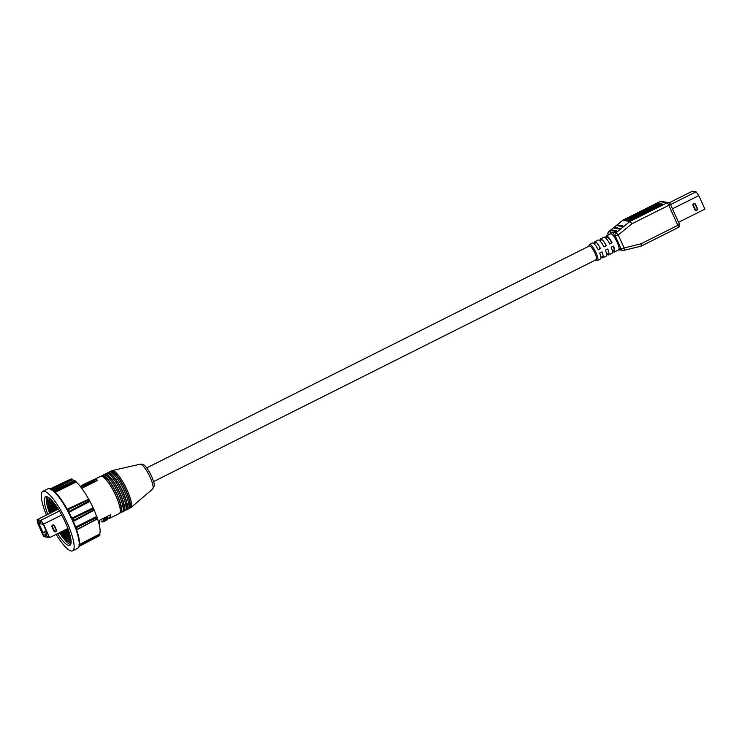 <?xml version="1.0" encoding="UTF-8"?>
<svg xmlns="http://www.w3.org/2000/svg" width="742" height="742" viewBox="0 0 742 742"><rect width="100%" height="100%" fill="white"/><g stroke="black" fill="none" stroke-linecap="round" stroke-linejoin="round"><path stroke-width="1.11" d="M670.62 204.551L696.052 191.807L692.379 191.167L669.136 202.826M696.052 191.807L698.797 195.591L672.521 208.762M695.504 204.31L697.146 208.66L695.263 204.477A1.002 0.955 99.8 0 0 693.993 204.013L693.928 204.041A1.002 0.955 99.8 0 0 693.473 205.376L695.356 209.559A1.002 0.955 99.8 0 0 696.627 210.023L696.692 209.995A1.002 0.955 99.8 0 0 697.146 208.66M697.397 208.493A1.401 1.336 -80.2 0 1 696.766 210.32M694.521 203.512L695.514 204.291L697.406 208.474L696.71 210.348A1.401 1.336 -80.2 0 1 694.902 209.717L693.009 205.534A1.401 1.336 -80.2 0 1 693.659 203.67L693.714 203.633A1.401 1.336 -80.2 0 1 695.495 204.282L695.263 204.477M698.797 195.591L704.9 209.096L678.624 222.275M642.822 213.047A5.064 0.844 -24.3 0 0 648.499 210.876L655.863 207.5L654.416 207.25L647.636 210.96A3.014 0.501 155.7 0 1 644.52 212.11L657.811 205.608L659.61 204.115L656.067 205.302L638.602 214.521A6.298 1.048 -24.3 0 0 639.706 213.659A3.682 0.612 155.7 0 1 641.997 212.11L648.86 208.623L641.644 212.054A4.934 0.816 -24.3 0 0 638.574 214.123A5.073 0.844 155.7 0 1 634.781 216.358L633.853 216.701A3.33 0.556 -24.3 0 0 630.496 218.083A3.33 0.556 -24.3 0 0 628.836 219.4A3.33 0.556 -24.3 0 0 631.785 218.667A3.33 0.556 -24.3 0 0 634.883 216.785L639.548 214.299A3.395 0.566 155.7 0 1 642.822 213.047L643.036 213.529A5.064 0.844 -24.3 0 0 648.712 211.359L653.155 209.42M601.206 257.159A8.978 2.105 -116.6 0 0 602.411 257.901A8.978 2.105 -116.6 0 0 602.792 257.854A8.978 2.105 -116.6 0 0 601.985 251.872L599.675 253.031A8.978 2.105 63.4 0 1 600.473 259.014L597.588 260.461L595.474 260.034M606.984 254.265A8.978 2.105 -116.6 0 0 608.19 254.998A8.978 2.105 -116.6 0 0 608.57 254.96A8.978 2.105 -116.6 0 0 607.763 248.978L605.453 250.137A8.978 2.105 63.4 0 1 606.26 256.12L602.792 257.854M612.771 251.362A8.978 2.105 -116.6 0 0 613.968 252.104A8.978 2.105 -116.6 0 0 614.348 252.057A8.978 2.105 -116.6 0 0 613.541 246.075L611.232 247.234A8.978 2.105 63.4 0 1 612.039 253.217L608.57 254.96M614.348 252.057L618.689 249.887A8.978 2.105 -116.6 0 0 619.106 248.616A8.978 2.105 -116.6 0 0 613.235 235.622A8.978 2.105 -116.6 0 0 611.018 233.786A8.978 2.105 -116.6 0 0 610.638 233.832L606.297 236.002A8.978 2.105 63.4 0 1 606.678 235.956A8.978 2.105 63.4 0 1 612.085 242.847L609.776 244.007A8.978 2.105 -116.6 0 0 604.368 237.115A8.978 2.105 -116.6 0 0 603.988 237.162L600.519 238.905A8.978 2.105 63.4 0 1 600.899 238.859A8.978 2.105 63.4 0 1 606.307 245.75L603.997 246.91A8.978 2.105 -116.6 0 0 598.59 240.018A8.978 2.105 -116.6 0 0 598.21 240.056L594.741 241.799A8.978 2.105 63.4 0 1 595.121 241.753A8.978 2.105 63.4 0 1 600.528 248.644L598.219 249.804A8.978 2.105 -116.6 0 0 592.812 242.912A8.978 2.105 -116.6 0 0 592.431 242.959L589.538 244.406A8.978 2.105 63.4 0 1 589.918 244.368A8.978 2.105 63.4 0 1 595.78 252.187A8.978 2.105 63.4 0 1 597.588 260.461M599.657 248.496L600.528 248.644M605.435 245.593L606.307 245.75M605.574 237.857L606.9 237.19A7.652 1.79 -116.6 0 1 611.705 242.782L612.085 242.847M594.351 243.487A8.978 2.105 63.4 0 1 594.741 241.799M600.13 240.584A8.978 2.105 63.4 0 1 600.519 238.905M605.908 237.69A8.978 2.105 63.4 0 1 606.297 236.002M662.606 204.597L658.228 203.837L655.937 204.606L625.497 219.957M654.694 207.296L658.024 206.09L659.823 204.597L659.61 204.115M645.79 211.758L651.346 208.975M628.836 219.4L629.049 219.873A3.33 0.556 -24.3 0 0 631.998 219.14A3.33 0.556 -24.3 0 0 635.096 217.267L639.771 214.781A3.395 0.566 155.7 0 1 643.036 213.529M640.615 213.51A3.682 0.612 155.7 0 1 642.22 212.592L645.549 211.034M662.819 204.189L658.015 203.354L655.715 204.133L624.987 219.827L629.875 220.708L632.165 219.938L662.884 204.338M609.989 234.157A2.597 2.486 -80.2 0 1 610.954 231.931C611.25 232.673 612.261 232.849 613.977 232.459L615.99 232.812L629.949 221.431L622.714 220.355M616.927 230.873L612.252 230.057L611.482 230.669L616.166 231.485L616.945 230.901M623.002 225.92L618.327 225.114L617.548 225.716L622.241 226.542L623.002 225.92M619.96 228.397L615.294 227.581L614.515 228.193L619.199 229.018L619.987 228.425M657.811 205.608L658.024 206.09M645.021 210.598L645.234 211.08M648.499 210.876L648.712 211.359M652.506 208.864L652.728 209.346M657.124 205.488L657.338 205.97M619.728 228.721L614.756 227.896M622.761 226.245L618.114 225.828M616.695 231.189L612.039 230.771M613.977 232.459A2.597 2.486 99.8 0 0 613.235 235.622L615.248 235.965L621.119 248.969A2.597 2.486 99.8 0 0 623.911 250.36A2.597 0.686 76.1 0 0 623.994 250.351L640.912 246.186A2.597 0.686 76.1 0 1 640.828 246.186L624.068 250.323M679.357 224.075L670.314 204.05A2.597 2.486 99.8 0 0 667.002 202.854L629.949 221.431L631.98 223.759L618.234 234.964L624.105 247.967L641.023 243.793L677.836 225.336L668.792 205.311L631.98 223.759M619.106 248.616A2.597 2.486 99.8 0 0 620.915 250.045L622.928 250.388A2.597 2.597 0 0 0 623.994 250.351A2.597 0.686 76.1 0 0 624.105 247.967L621.119 248.969L619.106 248.616M612.428 251.538L613.755 250.87A7.652 1.79 -116.6 0 0 613.244 246.233M51.04 512.722A27.111 6.353 63.4 0 1 47.581 499.357M48.007 497.548A27.111 6.353 -116.6 0 0 51.439 512.518M52.413 512.036A25.775 6.047 63.4 0 1 49.287 499.125A25.775 6.047 63.4 0 1 49.352 498.123M52.775 511.85A27.111 6.353 63.4 0 1 49.315 498.485M49.723 498.429A27.111 6.353 -116.6 0 0 53.174 511.655M54.147 511.164A25.775 6.047 63.4 0 1 51.096 499.691M54.509 510.978A27.111 6.353 63.4 0 1 51.291 499.895M51.819 500.451A27.111 6.353 -116.6 0 0 54.908 510.784M55.882 510.292A25.775 6.047 63.4 0 1 53.396 502.269M56.244 510.116A27.111 6.353 63.4 0 1 53.841 502.826M54.546 503.725A27.111 6.353 -116.6 0 0 56.642 509.912M57.616 509.429A25.775 6.047 63.4 0 1 56.605 506.582M57.978 509.244A27.111 6.353 63.4 0 1 57.468 507.88M46.709 496.741A27.111 6.353 -116.6 0 0 49.705 513.39M50.679 512.908A25.775 6.047 63.4 0 1 47.553 499.997A25.775 6.047 63.4 0 1 48.156 497.307M93.251 507.908L93.13 508.808L93.102 507.89L72.113 518.027L93.251 507.908M80.488 486.696L80.961 486.567A21.119 4.953 -116.6 0 0 80.6 486.446L85.219 484.331C84.069 485.138 84.356 485.268 86.053 484.739L93.538 480.297C95.059 479.23 94.744 479.174 92.583 480.111L82.798 484.906A21.119 4.953 -116.6 0 0 82.659 484.971A21.119 4.953 -116.6 0 0 82.622 484.99L81.249 485.676M93.538 480.297L94.559 479.462L94.957 480.362L93.946 481.196L86.471 485.648C84.764 486.177 84.477 486.038 85.627 485.231M85.219 484.331L84.467 484.99L84.866 485.889M86.786 484.044L87.194 484.943M120.223 511.897L120.334 511.841A19.793 4.638 -116.6 0 0 117.069 495.118A19.793 4.638 -116.6 0 0 102.6 476.457L102.489 476.512M119.935 512.833A20.785 4.879 -116.6 0 0 120.788 512.731L122.226 512.008A20.785 4.879 -116.6 0 0 118.803 494.441A20.785 4.879 -116.6 0 0 103.592 474.843L102.155 475.566A20.785 4.879 -116.6 0 0 101.561 476.188M120.788 512.731A20.785 4.879 -116.6 0 0 117.357 495.164A20.785 4.879 -116.6 0 0 102.155 475.566M123.116 510.44L123.228 510.385A19.793 4.638 -116.6 0 0 119.963 493.671A19.793 4.638 -116.6 0 0 105.494 475.01L105.383 475.066M122.829 511.386A20.785 4.879 -116.6 0 0 123.673 511.284L125.12 510.552A20.785 4.879 -116.6 0 0 121.688 492.994A20.785 4.879 -116.6 0 0 106.486 473.396L105.039 474.119A20.785 4.879 -116.6 0 0 104.446 474.732M123.673 511.284A20.785 4.879 -116.6 0 0 120.241 493.718A20.785 4.879 -116.6 0 0 105.039 474.119M126.01 508.993L126.121 508.938A19.793 4.638 -116.6 0 0 122.857 492.224A19.793 4.638 -116.6 0 0 108.378 473.563L108.267 473.619M125.713 509.939A20.785 4.879 -116.6 0 0 126.567 509.828L128.014 509.105A20.785 4.879 -116.6 0 0 124.582 491.547A20.785 4.879 -116.6 0 0 109.38 471.94L107.933 472.663A20.785 4.879 -116.6 0 0 107.34 473.285M126.567 509.828A20.785 4.879 -116.6 0 0 123.135 492.271A20.785 4.879 -116.6 0 0 107.933 472.663M128.895 507.547L129.006 507.491A19.793 4.638 -116.6 0 0 125.741 490.768A19.793 4.638 -116.6 0 0 111.272 472.107L111.161 472.162M128.607 508.483A20.785 4.879 -116.6 0 0 129.46 508.381L130.611 507.806A20.785 4.879 -116.6 0 0 130.852 507.649A20.785 4.879 -116.6 0 0 127.179 490.239A20.785 4.879 -116.6 0 0 112.246 470.539A20.785 4.879 -116.6 0 0 111.977 470.641L110.827 471.216A20.785 4.879 -116.6 0 0 110.233 471.838M129.46 508.381A20.785 4.879 -116.6 0 0 126.029 490.824A20.785 4.879 -116.6 0 0 110.827 471.216M93.613 509.865L94.243 510.125L93.613 509.865A32.008 7.503 -116.6 0 0 93.371 509.337A32.008 7.503 -116.6 0 0 93.13 508.808L72.707 518.658A32.416 7.605 63.4 0 1 73.124 519.567A32.416 7.605 63.4 0 1 73.523 520.476L93.613 509.865L94.243 510.125L73.597 521.023L73.523 520.476L73.05 522.062L72.707 521.069A33.26 7.8 -116.6 0 0 72.289 520.142A33.26 7.8 -116.6 0 0 71.872 519.214L71.343 518.296L71.779 518.018L72.289 518.936L72.262 518.055A0.668 0.64 99.8 0 1 71.881 518.101L71.714 518.037M56.142 534.37A33.26 7.8 -116.6 0 0 72.614 550.833A33.26 7.8 -116.6 0 0 67.123 522.739A33.26 7.8 -116.6 0 0 42.804 491.371A33.26 7.8 -116.6 0 0 46.394 515.05M78.207 547.911L78.466 547.67A0.668 0.64 -135.4 0 1 78.374 547.791L78.374 547.791A0.668 0.64 -135.4 0 1 78.207 547.911A33.26 7.8 -116.6 0 1 77.706 548.282L72.614 550.833M73.449 521.774A32.592 7.643 63.4 0 1 75.601 527.089L76.064 528.035A32.834 7.698 63.4 0 1 76.676 529.751L76.88 530.623C79.413 538.238 80.164 543.571 79.106 546.622L79.106 546.622A0.668 0.64 -153.4 0 1 79.042 546.919L78.68 547.494A0.668 0.64 -142.1 0 1 78.466 547.67A33.26 7.8 -116.6 0 0 78.763 547.188L78.81 546.947A33.26 7.8 -116.6 0 0 76.519 531.077L76.305 530.168A33.26 7.8 -116.6 0 0 75.693 528.425L75.276 527.562A33.26 7.8 -116.6 0 0 73.05 522.062M98.955 523.629A20.785 4.879 -116.6 0 0 99.632 520.225L110.623 514.716A20.785 4.879 63.4 0 1 109.686 518.296A20.785 4.879 63.4 0 1 108.295 518.25M109.686 518.296L119.341 513.455A20.785 4.879 -116.6 0 0 115.91 495.897A20.785 4.879 -116.6 0 0 100.708 476.29L94.633 479.332A20.785 4.879 -116.6 0 0 94.494 479.415M57.533 533.674A27.111 6.353 -116.6 0 0 69.859 545.333A27.111 6.353 -116.6 0 0 65.389 522.433A27.111 6.353 -116.6 0 0 45.559 496.871A27.111 6.353 -116.6 0 0 47.776 514.364M59.471 532.71A27.111 6.353 -116.6 0 0 70.648 544.498M81.75 488.338L97.638 480.371A20.785 4.879 -116.6 0 0 94.633 479.332M103.741 521.413A21.119 4.953 63.4 0 1 103.583 521.617L103.166 520.689A20.117 4.721 -116.6 0 0 103.314 520.467L103.787 520.244L104.214 521.19L103.741 521.413L103.314 520.467M104.158 519.548L103.574 519.372L104.492 518.491L107.451 517.267L107.915 518.296L104.965 519.539L104.492 518.491M109.389 517.703L107.887 518.454L109.389 517.703A20.117 4.721 -116.6 0 0 110.326 514.865M94.141 510.19A30.83 7.234 63.4 0 1 96.673 516.441L96.766 517.656L76.426 527.645L75.972 526.885L96.877 516.608L97.647 518.723M97.508 518.816A30.83 7.234 63.4 0 1 99.641 533.999L99.549 535.464L79.431 545.927L79.209 545.203L99.882 534.444L99.549 535.464A32.008 7.503 -116.6 0 1 99.372 535.743L99.53 535.019L99.372 535.743L79.134 546.4L99.428 535.715M71.343 518.296A33.26 7.8 -116.6 0 0 68.561 512.703L68.153 511.73A33.26 7.8 -116.6 0 0 67.17 509.93L66.576 509.058A33.26 7.8 -116.6 0 0 53.721 491.362L53.359 490.935A33.26 7.8 -116.6 0 0 52.552 490.267L52.061 489.998A33.26 7.8 -116.6 0 0 49.918 488.82A0.668 0.631 -71.1 0 1 50.391 488.783L50.484 488.839A0.668 0.64 94.5 0 0 50.512 488.802L71.158 478.97A32.008 7.503 -116.6 0 1 71.492 479.035L72.512 479.388L51.532 489.534L51.077 488.904L71.492 479.035L72.725 479.851A30.83 7.234 63.4 0 1 74.432 480.677M54.945 491.974L54.667 491.102L74.988 481.085L76.166 482.012A30.83 7.234 63.4 0 1 88.688 499.218M68.997 512.425A0.668 0.64 -148.1 0 1 69.294 512.082L69.08 511.368L89.198 500.887L89.893 501.434A30.83 7.234 63.4 0 1 93.102 507.89M49.918 488.82L49.677 488.681A33.26 7.8 -116.6 0 0 49.093 488.579L48.731 488.616A0.668 0.64 -91.7 0 1 49 488.551L47.887 488.82A33.26 7.8 -116.6 0 1 48.731 488.616M72.725 479.851L51.745 490.008M76.166 482.012L55.279 492.308L55.121 491.863L76.018 481.577L74.988 481.085A32.008 7.503 -116.6 0 0 74.525 480.705L53.823 490.796M89.893 501.434L69.219 512.203L89.968 501.314L89.198 500.887A32.008 7.503 -116.6 0 0 88.632 499.858L68.125 509.615L67.726 509.207L88.799 499.171A31.34 7.355 63.4 0 1 89.912 501.212M96.673 516.441L75.972 526.885A0.668 0.575 129.4 0 1 75.563 526.941M76.964 529.658L97.61 518.677L76.751 529.491M99.641 533.999L78.958 544.749M49.677 488.681A0.668 0.631 -75.4 0 1 50.373 488.783L69.247 479.786L70.221 479.944M101.469 521.023L101.756 521.524M105.012 520.986L102.971 522.016L104.984 520.949M103.296 521.719L102.563 521.125M104.687 521.172L105.856 520.587M103.583 521.617L107.238 519.854A21.119 4.953 -116.6 0 0 107.404 519.678L107.33 519.511M107.404 519.678L104.974 520.596M104.511 520.912L107.59 519.391A21.119 4.953 -116.6 0 0 107.72 519.112L107.571 518.797M107.72 519.112L105.883 519.53M106.041 519.864L104.928 519.966M104.752 520.179L107.84 518.686A21.119 4.953 -116.6 0 0 107.915 518.296M104.965 519.539L104.038 520.392L103.574 519.372M104.603 520.532L104.038 520.392L104.603 520.532L104.214 521.19M94.939 479.926L94.939 479.926A20.117 4.721 63.4 0 1 97.313 480.538M84.69 485.491L81.258 487.216M80.961 486.567L81.138 487.522M89.708 482.152L90.116 483.051M82.659 484.971L81.212 485.695A21.119 4.953 63.4 0 0 81.175 485.713L81.286 485.964M81.212 485.695A21.119 4.953 63.4 0 1 81.778 485.565L81.833 485.695M81.778 485.565L83.401 484.906M83.345 484.776A21.119 4.953 -116.6 0 0 83.132 484.795L87.714 482.745L80.405 486.409A21.119 4.953 -116.6 0 0 80.247 486.39M97.119 518.639L97.61 518.677L97.119 518.639A32.008 7.503 -116.6 0 0 96.766 517.656M76.305 530.168L76.676 529.751L76.825 530.539L77.029 529.334A32.416 7.605 63.4 0 0 76.426 527.645L75.693 528.425M72.707 521.069L73.124 520.773L73.421 521.709L73.124 520.773A32.834 7.698 63.4 0 0 72.716 519.854A32.834 7.698 63.4 0 0 72.289 518.936L71.751 518.009A32.592 7.643 63.4 0 0 69.025 512.537L68.867 512.11M88.632 499.858L88.799 499.171L88.632 499.858L88.799 499.171L89.968 501.277M68.616 511.544L69.08 511.368A32.416 7.605 63.4 0 0 68.125 509.615L67.726 509.207L67.652 509.773A32.834 7.698 63.4 0 1 68.616 511.544L68.153 511.73M66.576 509.058L67.086 508.919L67.652 509.773L67.086 508.956L67.652 509.773L67.17 509.93M74.525 480.705L75.044 480.779L74.525 480.705M53.359 490.935A0.668 0.566 -49 0 1 54.018 491.018A32.834 7.698 63.4 0 1 54.018 491.018L54.481 491.612A32.592 7.643 63.4 0 1 67.049 508.901M54.018 491.018L54.055 491.046A0.668 0.566 131 0 0 54.667 491.102A32.416 7.605 63.4 0 0 53.878 490.443A0.668 0.584 127.7 0 1 53.35 490.453M71.158 478.97L71.816 479.267L71.158 478.97M50.855 488.969A0.668 0.631 104.6 0 0 51.077 488.904A32.416 7.605 63.4 0 0 50.512 488.802L50.595 489.368L50.196 488.867M75.601 527.089L75.276 527.562M68.561 512.703L69.034 512.518L71.993 518.389M97.638 518.751L77.057 529.695L76.519 531.077M78.763 547.188A0.668 0.64 -153.4 0 0 79.042 546.919L79.106 546.622A0.668 0.631 -158.3 0 1 78.81 546.947M67.383 509.346L67.086 508.919C62.551 500.961 58.312 495.118 54.352 491.417L54.352 491.417A0.668 0.547 -47.6 0 1 54.481 491.612M53.721 491.362A0.668 0.547 -47.6 0 1 54.352 491.417L53.164 490.304A0.668 0.584 -52.3 0 1 53.22 490.351A32.834 7.698 63.4 0 1 53.953 490.954M52.061 489.998A0.668 0.594 -54.2 0 1 52.663 490.035L52.663 490.035A0.668 0.594 -54.2 0 1 52.682 490.045L48.991 488.551M69.08 542.226A27.111 6.353 63.4 0 1 60.807 532.033M71.056 542.996A25.775 6.047 63.4 0 1 68.552 541.864A25.775 6.047 63.4 0 1 60.445 532.218M68.162 529.213A27.111 6.353 63.4 0 1 67.735 528.554M68.681 530.678A25.775 6.047 63.4 0 1 67.383 528.74M66.409 529.231A27.111 6.353 -116.6 0 0 69.739 534.027M70.045 535.13A27.111 6.353 63.4 0 1 66.001 529.426M70.221 535.826A25.775 6.047 63.4 0 1 65.648 529.612M64.675 530.094A27.111 6.353 -116.6 0 0 70.731 538.173M70.861 538.924A27.111 6.353 63.4 0 1 64.276 530.298M70.907 539.211A25.775 6.047 63.4 0 1 63.914 530.474M62.94 530.966A27.111 6.353 -116.6 0 0 71.102 541.066M70.805 541.354A27.111 6.353 63.4 0 1 62.541 531.17M71.121 541.549A25.775 6.047 63.4 0 1 70.286 540.992A25.775 6.047 63.4 0 1 62.18 531.346M61.206 531.838A27.111 6.353 -116.6 0 0 70.778 542.968M43.518 524.13L40.773 520.346L37.1 519.706L37.592 523.101L43.695 536.614L49.621 537.644L43.518 524.13L61.707 515.013M49.621 537.644L67.893 528.48M54.259 525.865L54.509 525.679A1.401 1.336 99.8 0 0 52.719 525.021L52.654 525.048A1.401 1.336 99.8 0 0 52.014 526.913L53.897 531.096A1.401 1.336 99.8 0 0 55.678 531.745L55.687 531.374A1.002 0.955 99.8 0 0 56.151 530.048L54.259 525.865A1.002 0.955 99.8 0 0 52.988 525.401L52.932 525.429A1.002 0.955 99.8 0 0 52.469 526.764L54.361 530.947A1.002 0.955 99.8 0 0 55.631 531.411L55.687 531.374M55.771 531.699A1.401 1.336 99.8 0 0 56.401 529.881L54.509 525.698M43.175 524.316L38.946 523.583L42.99 532.552L47.228 533.285L43.175 524.316M46.18 530.957L42.99 532.552M37.768 520.374L38.176 523.24L43.899 535.9L45.485 536.178M43.611 536.049L37.888 523.379L37.452 520.318L38.398 520.485L39.419 522.368L40.662 522.591L40.012 520.763L40.968 520.93L43.444 524.344L49.167 537.013L47.2 536.67L46.458 534.639L44.9 534.574L45.577 536.392L43.899 535.9M47.488 536.522L49.065 536.8M40.708 522.563L40.402 520.838M40.773 520.346L59.416 510.997M37.1 519.706L58.256 509.105M47.2 536.67L46.171 534.787L44.9 534.574M693.473 205.376L693.009 205.534M696.701 210.357L695.875 210.478M595.65 259.95A7.986 1.874 -116.6 0 0 595.937 260.043A7.986 1.874 -116.6 0 0 594.954 253.263A7.986 1.874 -116.6 0 0 589.454 245.695A7.986 1.874 -116.6 0 0 588.786 246.27M659.777 201.722A2.597 0.612 63.4 0 1 659.851 201.638A2.597 0.612 63.4 0 1 659.963 201.629A2.597 2.486 -80.2 0 1 661.456 201.407L668.496 202.622A2.597 2.597 0 0 1 670.425 204.115L668.792 205.311A2.597 0.612 63.4 0 0 667.002 202.854L659.963 201.629L622.909 220.207L608.941 231.587L610.954 231.931M626.452 219.391L626.239 218.909M655.937 204.606L655.715 204.133M658.228 203.837L658.015 203.354M641.997 212.11L642.22 212.592M634.883 216.785L635.096 217.267M635.708 216.228L635.922 216.701M639.548 214.299L639.771 214.781M615.99 232.812A2.597 2.486 99.8 0 0 615.248 235.965L618.234 234.964A2.597 0.501 -129.2 0 0 615.99 232.812M622.779 220.235L608.82 231.606A2.597 2.597 0 0 0 608.097 234.685L608.208 234.75A2.597 2.486 -80.2 0 1 608.941 231.587A2.597 0.501 -129.2 0 0 608.82 231.606A2.597 0.501 -129.2 0 0 608.774 231.736M608.245 235.029L608.125 234.555M679.459 224.14L677.836 225.336A2.597 0.612 -116.6 0 1 678.262 227.525A2.597 2.597 0 0 0 679.459 224.14M678.151 227.544A2.597 0.612 -116.6 0 0 678.262 227.525L641.459 245.982A2.597 0.612 -116.6 0 0 641.023 243.793A2.597 0.686 76.1 0 1 640.912 246.186A2.597 2.597 0 0 0 641.459 245.982A2.597 0.612 -116.6 0 1 641.348 245.992M140.192 464.204C144.402 463.592 146.582 466.774 151.628 476.206C154.735 485.129 155.236 484.341 152.639 489.043A13.912 3.265 -116.6 0 0 150.19 477.394A13.912 3.265 -116.6 0 0 140.192 464.204L112.246 470.539M93.297 508.02A31.34 7.355 63.4 0 1 93.752 509.021L93.279 507.945M96.952 516.822A31.34 7.355 63.4 0 1 97.61 518.677M93.77 509.068A31.34 7.355 63.4 0 1 94.234 510.106M105.633 519.242L105.16 518.204M88.233 483.32L88.641 484.22M91.581 480.992L91.989 481.883M92.054 480.825L92.462 481.725M52.552 490.267A0.668 0.584 -52.3 0 1 53.164 490.304L52.663 490.035L53.164 490.304M53.517 524.9L54.509 525.679L56.151 530.048M56.401 529.862L55.631 531.411M53.897 531.096L54.361 530.947M648.962 208.678L649.176 209.151M589.538 244.406L588.619 246.363M622.798 220.216L659.851 201.638A2.597 2.597 0 0 1 661.456 201.407M620.952 250.045L618.188 249.896M146.749 467.896L589.742 245.787M594.008 243.654L596.327 242.495M599.786 240.751L602.105 239.592M153.613 481.577L596.605 259.468M600.872 257.326L603.181 256.166M606.65 254.432L608.959 253.272M152.639 489.043L130.852 507.649M42.804 491.371L47.887 488.82M102.489 521.125L102.897 522.025M103.592 519.483L104.047 520.494M103.379 520.272L103.806 521.227M73.328 521.431L94.262 510.125L93.78 509.031M88.808 499.162L67.234 509.179M99.864 535.103L99.539 535.622M74.905 480.575L75.851 481.345M74.692 480.547L53.276 490.406M50.373 488.774L69.331 479.74M71.39 478.905L72.039 479.017M71.223 478.933L50.484 488.811M75.786 527.451L73.291 521.227M78.68 547.494L77.706 548.282M55.696 531.745L54.871 531.866"/></g></svg>
